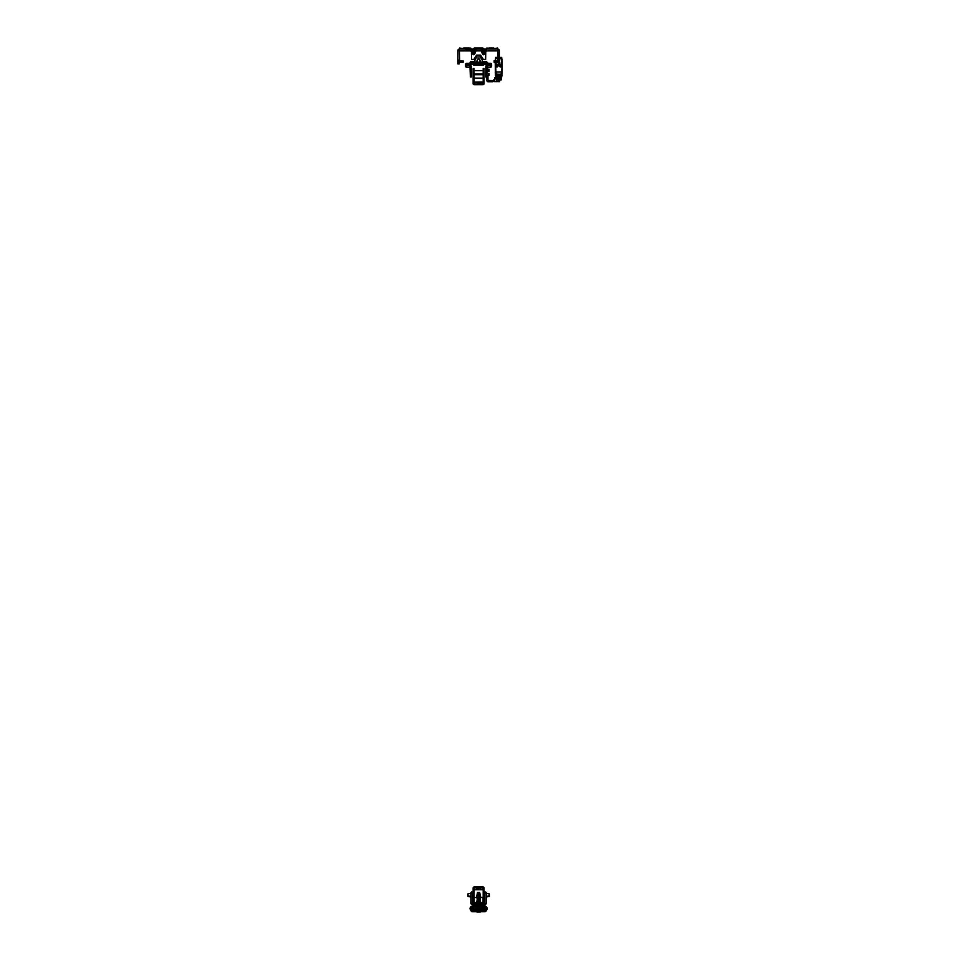 <?xml version="1.0" encoding="UTF-8"?>
<svg xmlns="http://www.w3.org/2000/svg" width="960" height="960" viewBox="0 0 960 960"><rect width="100%" height="100%" fill="white"/><g stroke="black" fill="none" stroke-linecap="round" stroke-linejoin="round"><path stroke-width="1.44" d="M481.836 50.376L481.2 50.076M485.928 50.376L485.148 52.848C484.092 55.392 483.036 55.392 481.98 52.848L482.952 52.512L483.564 54.3L484.176 50.376M475.356 50.376L475.992 50.076M471.264 50.376L472.044 52.848C473.1 55.344 474.156 55.344 475.212 52.848L474.24 52.512L473.628 54.3L473.016 50.376M473.772 48.408L473.052 49.08L473.772 48.408A1.38 1.38 0 0 1 474.744 48L477.192 48M480 48L482.448 48A1.38 1.38 0 0 1 483.42 48.408L484.14 49.08M496.404 61.044L494.064 60.864L494.16 62.34L497.22 62.34L498.624 61.38L499.272 59.088A1.512 1.512 0 0 0 499.332 58.68L499.332 50.592A1.512 1.512 0 0 0 497.82 49.08L459.384 49.08A1.512 1.512 0 0 0 457.872 50.592L457.872 51.096M494.16 62.34L494.064 60.864M494.16 61.044L497.22 61.044L497.22 62.34L498.672 61.236L497.388 60.96M463.14 62.34L459.972 62.34L459.972 61.044L463.032 61.044L460.788 61.044M463.128 60.864L463.224 62.16M498.036 50.904L459.168 50.904M486.696 50.376L485.292 50.376M486.588 50.376L485.76 52.14L485.64 59.448L483.312 59.376L480.6 55.128L476.592 55.128L473.88 59.376L471.552 59.448L471.432 52.14L470.496 50.376M494.676 49.08L497.82 49.08M465.096 48L463.968 48A1.38 1.38 0 0 0 462.768 48.696L459.384 49.08M471.9 50.376L470.604 50.424M499.332 51.096L499.308 50.34M499.332 50.592L498.084 49.104M459.108 49.104L457.872 50.592L457.872 58.68A1.512 1.512 0 0 0 457.92 59.088L458.52 61.236L459.972 61.044L458.568 61.38L459.972 62.34L458.604 61.44M458.352 60.636L459.78 60.9M459.384 50.376L459.6 60.288M498.624 61.38L497.22 61.044L498.036 58.68L497.82 50.376M497.592 60.288L498.84 60.636M459.168 62.1L459.168 63.912L457.872 63.912L457.872 58.668M459.168 63.132L457.872 63.108L459.168 63.132M498.228 65.4L498.24 61.944A1.512 1.512 0 0 1 498.036 62.1L497.22 62.34L498.036 62.1M499.44 58.8L499.332 57.564M459.6 49.068L459.6 48L462.828 48.588M497.604 49.068L497.604 48L494.364 48.588M469.632 48.132L470.82 48.132L470.82 49.08M487.56 48.132L486.372 48.132L486.372 49.08M470.82 48.432L470.052 48.432M487.14 48.432L486.372 48.432M474.744 48L482.448 48M470.244 48.696L470.244 48.696A1.38 1.38 0 0 0 469.044 48L467.904 48M463.968 48L469.044 48M494.424 48.696A1.38 1.38 0 0 0 493.236 48L492.096 48M489.288 48L493.236 48M486.744 49.056L486.948 48.696A1.38 1.38 0 0 1 488.148 48M472.044 52.848L473.016 52.512L472.284 50.376M485.148 52.848L484.176 52.512L484.908 50.376M465.204 50.424L470.82 50.424M497.268 78.624L497.244 79.872L500.112 79.872L500.088 78.624L500.1 79.836L501.048 79.92M495.432 61.524L495.648 63.168M497.148 66.924L497.952 64.668L496.26 64.668M495.66 57.408L495.84 58.896M498 58.128A0.648 0.648 0 0 1 497.916 58.452L497.916 57.372L495.828 57.42M495.432 75.648L495.24 62.856L496.152 62.688L495.996 66.36L497.904 66.36L497.592 65.676L497.556 66.36A0.6 0.6 0 0 1 496.956 66.96A0.6 0.6 0 0 1 496.344 66.384L496.308 65.676M495.42 62.688L496.44 79.956L495.252 72.636M501.048 65.676L501.36 66.36L499.452 66.36L499.764 65.676L499.8 66.384A0.6 0.6 0 0 0 500.4 66.96A0.6 0.6 0 0 0 501.012 66.384L501.204 62.688L501.936 62.688L501.924 72.768L500.916 79.956L500.304 74.304M497.592 65.676L499.764 65.676M495.864 71.928L501.504 71.928M501.564 70.128L501.492 72.06L495.864 72.06L495.792 70.128M496.728 79.896L496.764 74.304L496.68 79.788M495.276 60.864L495.396 59.1L495.444 60.864M495.396 63.852L495.792 69.876M495.24 63.216L495.264 61.524M500.808 74.28L500.676 79.788L500.712 74.136L502.08 72.816L500.808 74.28L496.644 74.136L495.252 72.612M495.552 63.132L495.528 61.524M495.648 57.636L495.612 59.184L497.184 57.396M495.432 73.896L496.344 79.896M500.76 74.304L496.596 74.304L495.276 72.816M498.612 74.304L498.852 77.58M498.744 74.304L498.684 77.808M500.856 79.956L502.104 72.636M500.136 79.92L500.124 74.304M500.4 79.956L497.244 79.872M496.26 79.956L495.48 74.256M496.956 79.956L497.184 78.624L500.208 78.624M497.232 74.304L496.968 79.632L497.052 74.304M498.684 78.192L498.444 74.304L498.864 77.136M500.22 66.924L500.016 64.668L499.128 65.148M500.268 57.504L501.528 57.504L501.516 58.896L501.648 57.408L501.708 63.168M501.804 63.132L501.732 61.956M499.128 64.764L499.428 61.476M499.404 64.668L501.096 64.668M501.528 57.42L499.44 57.588A0.648 0.648 0 0 0 499.356 57.912L499.356 58.128A0.648 0.648 0 0 0 499.44 58.452L499.428 59.856M499.14 65.4L499.128 62.424M501.948 62.688L502.116 68.424L502.128 63.3M502.128 63.216L501.696 57.408M502.032 75.564L501.876 74.256M502.128 65.712L502.104 70.74M502.08 72.816L502.116 68.424L501.576 69.876M502.044 59.184L502.116 63M501.924 73.896L501.156 79.896M500.172 57.396L501.672 59.076L500.172 57.396M501.708 57.636L501.66 59.052M477.3 63.552L479.892 63.552L477.3 63.552M477.252 64.344L479.94 64.344L477.252 64.344M482.484 65.148L474.708 65.148L482.484 65.148M475.944 65.172L481.248 65.172L475.944 65.172M476.424 62.46L477.156 60.3C478.116 58.008 479.076 58.008 480.036 60.3L478.596 58.596L477.228 60.324L477.228 62.46M474.516 64.212L474.924 63.504L474.516 64.212L480.024 64.212A1.164 0.852 -89.7 0 0 480.036 64.212L477.156 64.212A1.164 0.852 -90.3 0 1 477.156 64.212L476.34 64.212A1.164 0.852 89.7 0 0 476.352 64.212L474.276 64.212A1.296 1.296 180 0 1 473.196 63.564L473.1 64.392A1.296 1.296 0 0 0 474.324 65.244L482.868 65.244A1.296 1.296 0 0 0 484.092 64.392L485.748 64.164L486.3 65.256A1.296 1.296 180 0 1 486.3 65.256L485.868 66.48A1.296 1.296 0 0 0 485.784 66.924L485.784 76.98L486.864 76.98L486.864 75.288L485.784 75.288M483.108 62.232L485.748 62.46L486.3 63.54L487.308 63.18L486.972 62.232A1.296 1.296 180 0 0 485.748 61.38L484.32 61.38A1.296 1.296 0 0 0 483.108 62.232L474.084 62.232A1.296 1.296 0 0 0 472.872 61.38L471.444 61.38A1.296 1.296 180 0 0 470.232 62.232L469.68 63.324L466.692 63.324A1.104 1.104 0 0 0 465.588 64.416A1.104 1.104 0 0 0 466.692 65.52L469.68 65.52L470.328 68.628M484.116 64.308L484.092 62.676A1.296 1.296 180 0 1 482.868 63.54L474.324 63.54A1.296 1.296 180 0 1 473.1 62.676L473.196 63.6A1.296 1.296 0 0 0 474.324 64.26L482.868 64.26A1.296 1.296 0 0 0 483.996 63.6L483.996 63.564A1.296 1.296 180 0 1 482.916 64.212L482.268 63.504L482.688 64.212L480.84 64.212A1.164 0.852 -89.7 0 0 480.852 64.212L480.036 64.212M482.676 64.212L480.852 64.212L480.936 63.372L480.024 64.212M482.268 62.46L482.244 60.072L480.264 56.868L476.736 56.976L474.924 60.18L474.924 62.46M486.276 65.364L487.284 65.736L486.864 75.288L487.992 75.336L487.968 80.46L492.912 80.604L493.8 79.788L494.58 80.568M480.672 64.308L476.436 64.284L480.672 64.284M476.52 64.392L480.672 64.392L476.52 64.392M486.864 68.628L487.512 67.236L490.5 67.236A1.104 1.104 180 0 0 491.604 66.132L491.604 64.416A1.104 1.104 0 0 0 490.5 63.324L487.308 63.18M487.284 65.736L486.3 65.292A1.296 1.296 0 0 1 487.512 64.44L490.524 64.416L487.512 64.44M487.308 67.368L487.512 65.52L490.5 65.52A1.104 1.104 0 0 0 491.604 64.416M471.408 76.98L470.328 76.98L470.328 75.288L471.408 75.288L471.408 76.98M471.408 75.288L471.408 66.924A1.296 1.296 0 0 0 471.324 66.48L470.916 65.364L469.908 65.736L470.952 65.46M470.328 75.288L469.944 65.832M472.872 64.164L471.444 64.164L470.892 65.256A1.296 1.296 180 0 1 470.892 65.28L470.916 65.364M469.884 67.368L469.884 65.664L470.892 65.292A1.296 1.296 0 0 0 469.68 64.44L466.692 64.44M466.692 65.52L466.692 67.236L469.68 67.236M466.692 67.236A1.104 1.104 180 0 1 465.588 66.132L465.588 64.416M469.68 63.324L469.68 64.392L466.692 64.392M469.68 64.44L469.68 64.392A1.296 1.296 0 0 0 470.892 63.54L470.892 65.256M472.872 61.38L472.872 62.46L471.444 62.46L470.892 63.54M486.3 65.256L486.3 63.54A1.296 1.296 0 0 0 487.512 64.392M489.072 71.4L486.864 71.4L489.072 71.4L489.072 69.24L486.864 69.228M487.968 75.348L486.864 75.276M489.072 75.288L489.072 73.452L486.864 73.44M477.156 60.3L476.496 62.46M487.968 69.24L486.984 69.228M487.968 75.54L486.888 75.54L486.888 80.532A1.212 1.212 0 0 0 488.1 81.744L492.912 81.732L494.616 80.64L493.764 81.324L492.996 80.568M486.888 75.54L486.876 69.228M494.58 79.536L494.544 79.536A1.212 1.212 0 0 0 493.8 79.788M486.888 80.46A1.212 1.212 180 0 0 488.1 81.672L493.764 81.372M488.472 81.672L488.472 80.592M492.912 81.732L492.912 80.604M498.288 79.956L498.312 81.6L498.168 79.956M498.924 79.956L498.924 81.3L498.624 79.956M498.72 79.956L498.864 81.288M494.58 81.6L499.632 81.636L494.58 81.6L498.288 81.168M495.888 78.144L494.58 78.144L494.58 81.168M494.58 78.144L495.816 77.712L494.58 77.712M498.672 80.352L498.84 81.072M478.596 83.052L479.676 83.052L478.596 83.052M478.596 83.568L479.676 83.568L478.596 83.568M478.596 84.072L479.676 84.084L478.596 84.072M473.136 69.792L473.136 68.508L474 68.508L474 69.792L473.136 69.792L473.136 83.688A0.996 0.996 0 0 0 474.132 84.672L483.072 84.672A0.996 0.996 0 0 0 484.056 83.688L484.056 69.792L483.192 69.792L483.192 68.508L484.056 68.508L484.056 69.792M474 69.792L474.132 82.104L483.192 81.972L483.192 69.792M473.136 68.508L474 68.508M478.164 84.168L480.756 84.156L478.164 84.144M477.3 84.6L479.892 84.6L477.3 84.6M479.892 84.6L480.972 84.588L479.892 84.6M478.884 84.528L478.008 84.516L478.884 84.528M479.244 84.504L478.008 84.492L479.244 84.528M474.132 84.672L474.132 82.968L483.072 82.968L483.072 84.672M479.256 84.528L477.984 84.528L479.256 84.48M478.14 84.456L479.112 84.456L478.128 84.528M474.132 82.968A0.996 0.996 180 0 1 473.136 81.972M484.056 81.972A0.996 0.996 180 0 1 483.072 82.968M471.084 909.192A1.296 1.296 0 0 1 471.084 907.896L470.736 906.78L470.34 907.464A2.16 2.16 0 0 0 470.34 909.624L471.18 911.1A1.296 1.296 0 0 0 472.308 911.748L484.884 911.748A1.296 1.296 0 0 0 486.012 911.1L486.864 909.624A2.16 2.16 0 0 0 486.864 907.464L486.456 906.78L486.108 907.896A1.296 1.296 0 0 1 486.108 909.192L484.884 910.884L472.308 910.884L471.084 909.192L470.34 909.624M482.808 907.944L483.396 906.132A0.864 0.864 0 0 1 484.14 907.428L483.864 907.896A1.296 1.296 0 0 0 483.864 909.192L483.12 909.624A2.16 2.16 0 0 1 483.12 907.464L484.14 907.428M474.384 907.944L474.384 906.132L482.052 906.132M478.284 908.796L478.908 908.796M476.916 908.376A3.456 3.456 0 0 0 480.276 908.376M475.548 908.808L475.548 909.984M481.644 908.808L481.644 909.984M482.268 908.808L482.268 910.188M474.924 908.808L474.924 910.188M473.796 906.996L473.328 907.896A1.296 1.296 0 0 1 473.328 909.192L474.072 909.624A2.16 2.16 0 0 0 474.072 907.464L474.384 906.996M473.052 907.428A0.864 0.864 0 0 1 473.796 906.132L475.14 906.132M482.808 908.376L482.808 907.116L474.384 907.116L474.816 908.808L476.424 908.808L477.516 907.332L479.676 907.332L480.768 908.808L482.808 908.376M479.232 893.016L480.324 897.588L478.968 897.708L478.98 898.836L480.756 897.384L479.052 892.872L478.332 897.516M480.756 897.384L480.372 895.596L479.856 903.168L478.608 902.88L479.712 902.964M476.436 897.42L476.82 895.596L477.48 902.928L478.236 902.748L478.212 898.836L476.448 897.408M476.952 897.312L477.432 895.608L477.108 897.516M478.212 898.836L478.224 897.708L476.868 897.588L476.916 895.536L477.972 893.016L479.052 892.872M478.272 897.516L477.156 897.324L478.356 897.432L478.332 895.608L478.452 897.348M471.624 907.044L472.128 905.904L471.168 907.824L472.284 908.22L471.396 909.384L472.212 909.732L471.516 909.864L471.18 908.076M482.436 904.404L478.608 902.88L478.224 897.708L480.24 897.516L479.58 892.404L480.324 895.536M474.756 904.404L474.612 905.016M485.016 909.48L485.796 909.384L484.908 908.868L485.796 907.716L484.98 907.368L484.764 905.4L482.76 905.1L484.32 905.052L485.568 907.044M472.212 905.904L472.92 905.196L472.008 907.716M481.668 910.2L479.976 910.2L480.432 910.884L483.024 910.188L480.012 909.168L477.168 909.156L478.068 910.104L479.124 910.104L479.292 909.168L477.9 909.168M477.612 892.404L476.952 895.464L477.528 892.404L479.664 892.404L477.612 892.404M485.664 909.6L485.676 907.224M471.528 909.6L471.168 907.824M485.676 909.864L484.32 910.884L486.024 909.264L485.22 908.808L486.012 909.264M472.212 909.732L472.872 910.884L471.912 910.404L471.768 909.468M472.872 910.74L476.736 910.872L477.456 909.372L477.336 910.14M474.972 910.764L472.584 910.368L472.8 905.58L484.392 905.58L484.608 910.368L482.232 910.764L484.32 910.74L485.184 909.384M477.348 903.168L475.068 903.984L477.48 902.928M471.18 909.012L472.08 908.472L471.516 907.224M485.796 907.716L486.024 909.012M472.872 910.872L472.872 910.884A0.792 0.792 -135 0 1 472.08 910.08L471.732 910.236M486.024 908.076L485.112 908.616L485.796 909.384M484.692 907.896L484.32 905.736L472.872 905.736L472.656 910.08L476.532 910.224M474.276 910.344L477.18 909.168M475.524 910.2L477.216 910.2L475.116 910.188L475.14 910.872M483.024 910.452L484.536 910.08L484.536 907.788M484.584 909.084L484.428 907.896M478.32 897.624L477.048 897.516M479.856 910.14L479.88 909.252L479.904 910.44L479.364 909.456L479.22 910.524L478.008 910.524L479.148 910.224L477.396 909.168M476.868 910.884L476.76 910.248M476.844 911.748L480.24 911.916M484.32 910.74L482.232 910.764M472.764 907.896L472.608 909.084M480.66 910.224L482.232 910.344M478.752 897.348L478.26 893.124L478.26 897.324L477.3 897.156L478.164 897.072L478.164 893.088L477.624 895.044M479.568 895.044L480.36 895.596M479.676 895.572L480.312 895.5M476.868 897.588L476.82 895.596L477.516 895.572M478.98 898.836L479.1 902.952M474.972 910.344L472.872 910.824L472.212 910.032M480.432 910.248L479.736 910.356M479.976 909.252L482.076 910.188M478.92 895.548L478.272 895.548M472.08 905.844L474.504 905.076M482.916 910.344L484.548 910.308L484.692 909.192M484.584 908.004L484.392 905.664L472.8 905.664L472.608 908.004M472.5 909.192L472.644 910.308L474.168 910.452M471.18 909.264L472.08 908.616L471.396 909.384M471.864 906.636L471.396 907.716M472.176 907.62L471.528 907.488M485.664 907.488L485.1 908.208L486.012 907.824M478.92 902.736L479.856 903.168M475.068 903.984L474.468 904.836M482.724 904.836L482.124 903.984M479.796 909.168L482.028 910.176L479.88 910.104L479.796 909.168L479.208 910.44M479.184 910.524L477.948 910.14M477.828 910.356L477.912 909.456L478.008 910.524M476.976 895.008L477.528 892.404L479.58 892.344M477.744 903.852L475.128 905.172L482.064 905.256L475.248 905.052L477.696 903.648L475.008 905.208L482.148 905.088L477.696 903.648L479.532 903.564L481.86 904.704L477.744 903.852L479.412 903.84M478.932 897.324L478.944 893.088L479.028 897.072L479.976 897.048L479.016 892.992L479.892 897.156L478.932 897.324M478.92 895.176L478.848 893.076L478.176 892.992L478.272 895.176M477.972 893.016L479.052 893.004L478.14 892.872M480.432 887.952L476.76 887.952L480.432 887.952M480.432 888.456L476.76 888.456L480.432 888.456M480.432 888.972L476.76 888.972L480.432 888.972M476.868 887.892L480.324 887.892L476.868 887.892M479.892 889.476L477.3 889.476L479.892 889.488M477.3 889.476L476.22 889.488L477.3 889.488M483.192 901.68L484.056 901.68L484.056 903.852L483.192 903.852L483.192 887.988L474.132 887.856L474 905.052M474 889.704L483.192 889.704M484.056 901.68L484.056 887.988A0.996 0.996 -0 0 0 483.072 886.992L474.132 886.992A0.996 0.996 -0 0 0 473.136 887.988L473.136 901.68L474 901.68M483.192 905.052L483.192 903.852M484.056 905.052L484.056 903.852M474 903.852L473.136 903.852L473.136 905.052M473.136 903.852L473.136 901.68M480.732 897.54L483.192 897.444M480.168 902.292L483.072 902.724L480.6 902.724L480.168 900.48M474 897.54L476.46 897.54M477.024 902.292L474.132 902.724L476.592 902.724L477.024 900.48M489.348 896.028L489.348 893.976L489.036 896.592L489.036 895.8L486.324 896.448M489.036 896.28L486.324 897.084L486.324 893.16L486.324 896.424M486.456 900.996L486.324 892.644L486.324 903.24M486.324 892.644L484.164 891.996L484.164 892.668L485.676 891.996M484.164 893.316L484.164 903.348L484.812 903.348L484.812 893.316L484.164 892.668M484.164 903.996L485.676 904.092L484.164 903.348M485.676 892.632A0.648 0.648 180 0 1 486.324 893.28L484.812 893.316L484.812 892.668M486.456 903.156L486.372 900.864M484.812 903.996L486.324 903.36A0.648 0.648 180 0 1 485.676 904.008M486.324 903.444A0.648 0.648 180 0 1 485.676 904.092A0.648 0.648 180 0 0 486.324 903.444L484.164 904.104M484.86 903.456L484.212 904.092L484.86 903.456M486.744 893.592L489.036 893.652L489.348 896.076M467.844 896.028L467.844 893.976L468.156 896.544L468.156 895.8L470.868 896.448M470.868 895.548L470.868 896.424M470.868 895.5L470.868 893.16L470.868 895.5M470.868 892.644L473.028 891.996L472.38 892.668L473.028 893.316L473.028 903.348L472.38 903.348L472.38 893.316L470.868 892.644L470.868 903.444A0.648 0.648 -0 0 0 471.516 904.092L473.028 903.996L471.516 904.092A0.648 0.648 -0 0 1 470.868 903.444L473.028 904.104M473.028 903.996L473.028 903.348M473.028 893.316L473.028 892.668M470.82 903.24L470.868 900.864M472.38 903.996L470.868 903.36A0.648 0.648 -0 0 0 471.516 904.008M472.332 903.456L472.98 904.092L472.332 903.456M470.868 893.28A0.648 0.648 0 0 1 471.516 892.632L471.516 891.996M470.448 893.592L468.156 893.652L467.844 896.268L470.868 897.084L467.844 896.22M482.22 50.376L482.952 52.512L482.952 50.376M463.032 61.044L463.032 62.34M481.98 52.848L481.2 50.592L475.992 50.592L475.212 52.848M459.168 63.06L457.872 63.06M458.616 61.476L457.872 61.476M462.828 48.396L459.6 48.396M494.364 48.396L497.604 48.396M474.972 50.376L474.24 52.512L474.24 50.376M497.832 59.4L497.244 57.372M497.1 57.504L495.828 57.504M498.324 61.86L498.312 65.4M499.032 59.952L499.044 65.4M497.16 78.456L500.208 78.456M499.512 61.56L500.112 57.372M500.184 79.836L500.172 78.624M501.096 79.956L501.924 75.648M480.696 62.46L479.976 60.324L479.976 62.46M480.036 60.3L480.768 62.46M483.072 62.316L484.092 63.36M473.076 62.592L473.076 64.308M473.1 63.408L473.1 64.392M474.324 64.26L474.324 65.244M482.868 64.26L482.868 65.244M482.868 63.54L482.868 64.212M484.32 62.46L484.32 63.132M486.864 74.052L485.784 74.052M485.868 66.48L486.876 66.852L486.876 68.556M487.248 65.832L486.24 65.46M490.5 65.52L490.5 67.236M487.512 65.52L487.512 67.236M485.952 64.308L485.952 62.592L486.972 62.232M484.32 63.18L484.32 64.164M485.748 62.46L485.748 64.164M484.092 63.408L484.092 64.392M470.328 74.052L471.408 74.052M470.328 66.924L471.408 66.924M470.316 66.852L470.316 68.556M471.24 64.308L471.24 62.592L470.232 62.232M471.444 62.46L471.444 64.164M474.12 62.316L473.1 63.36M474.324 63.54L474.324 64.212M488.736 71.4L488.736 69.24M488.736 75.288L488.736 73.452M494.292 80.808L493.524 80.04M493.644 79.92L494.4 80.688L493.644 79.92M486.888 75.324L487.968 75.324L486.888 75.324M498.42 81.468L494.58 81.636M474 79.524L473.136 79.524M474 74.832L473.136 74.832M474 75.624L473.136 75.624M474 80.304L473.136 80.304M471.084 907.896L470.34 907.464M471.936 910.668L471.18 911.1M486.108 907.896L486.864 907.464M485.268 910.668L486.012 911.1M473.328 909.192L474.072 909.624M483.864 909.192L483.12 909.624M474.948 905.088L477.66 903.564M479.532 903.564L481.944 904.836M484.272 905.196L484.98 905.904M478.548 897.624L478.584 902.88L475.152 904.104M474.444 905.196L472.92 905.196M482.064 905.256L475.008 905.208M485.328 906.636L485.112 905.844M484.32 905.052L482.808 905.052M474.384 905.052L472.872 905.052M484.98 910.032L485.112 910.08A0.792 0.792 135 0 1 484.32 910.872M480.324 911.748L476.868 911.748M476.808 910.26L476.808 910.884M475.956 910.212L475.956 910.872M482.052 910.212L482.052 910.872M481.236 910.212L481.236 910.872M480.384 910.26L480.384 910.884M480.324 912L476.868 912M479.244 910.14L479.292 909.168M479.124 909.168L478.068 909.168M474.132 887.856L474.132 889.572M483.072 889.572L483.072 887.856M483.072 897.54L483.072 902.724M474.132 902.724L474.132 897.54M472.38 892.668L471.516 892.632M483.192 68.508L484.056 68.508M474 74.004L483.192 74.004M474 70.632L483.192 70.632M474 78.096L483.192 78.096M474 74.724L483.192 74.724M482.916 909.156L482.916 910.188M474.276 909.156L474.276 910.188M480.216 895.008L479.664 892.404M476.82 895.596L476.436 897.384M489.348 896.22L486.324 897.036"/></g></svg>
